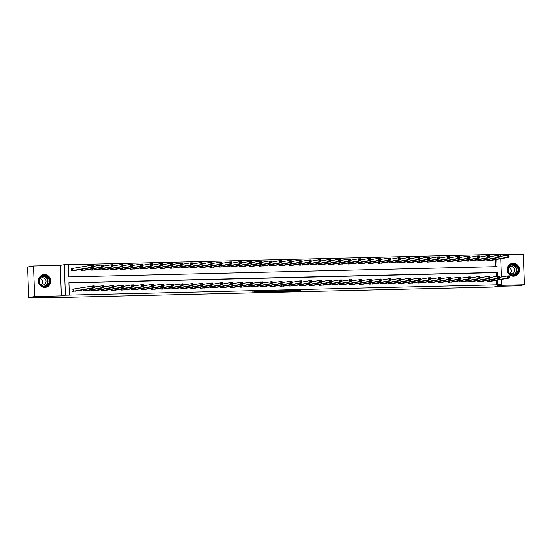 <?xml version="1.0" encoding="UTF-8"?>
<svg xmlns="http://www.w3.org/2000/svg" width="552" height="552" viewBox="0 0 552 552"><rect width="100%" height="100%" fill="white"/><g stroke="black" fill="none" stroke-linecap="round" stroke-linejoin="round"><path stroke-width="0.83" d="M286.343 291.394L295.996 291.152L300.233 290.4L290.683 290.628L293.878 290.69L286.343 291.394M44.829 287.454A6.451 6.169 80 0 0 50.736 280.402A6.451 6.169 80 0 0 43.477 274.654A6.451 6.169 80 0 0 44.829 287.454M513.588 276.2A6.451 6.169 80 0 0 519.494 269.141A6.451 6.169 80 0 0 512.228 263.401A6.451 6.169 80 0 0 513.588 276.2M252.443 291.98L260.979 291.994L265.215 291.242L254.458 291.511L263.47 291.373L260.613 291.891L252.443 291.98M28.718 297.59L27.6 267.03L33.541 265.981L34.666 296.548L28.718 297.59L49.507 297.093L45.229 297.845L493.391 287.088L497.669 286.329L518.459 285.832L524.4 284.784L497.676 285.425L501.72 284.715L65.433 295.189L64.308 264.629L68.269 264.532L68.724 276.925L497.09 266.637L496.828 259.426M34.666 296.548L61.389 295.906L65.433 295.189M274.427 291.67L285.149 291.408L289.386 290.662L278.629 290.925L274.427 291.67M272.053 291.76L262.31 291.967L267.554 291.159L277.359 290.938L272.053 291.663M524.4 284.784L523.282 254.224L500.623 254.769M496.572 285.018L496.4 280.285M496.255 276.428L496.117 272.626L68.938 282.886M492.46 280.982L487.72 281.306L487.678 280.319M482.558 281.216L477.818 281.541L477.784 280.554M472.664 281.458L467.923 281.782L467.882 280.789M462.769 281.692L458.022 282.017L457.987 281.03M452.868 281.934L448.127 282.258L448.086 281.265M442.973 282.169L438.226 282.493L438.191 281.506M433.072 282.41L428.331 282.727L428.297 281.741M423.177 282.645L418.43 282.969L418.395 281.982M413.276 282.879L408.535 283.204L408.501 282.217M403.381 283.121L398.641 283.445L398.599 282.458M393.486 283.355L388.739 283.68L388.705 282.693M383.585 283.597L378.844 283.921L378.803 282.928M373.69 283.832L368.943 284.156L368.908 283.169M363.789 284.073L359.048 284.397L359.014 283.404M353.894 284.308L349.147 284.632L349.112 283.645M343.993 284.549L339.252 284.866L339.218 283.88M334.098 284.784L329.351 285.108L329.316 284.121M324.197 285.018L319.456 285.343L319.422 284.356M314.302 285.26L309.562 285.584L309.52 284.597M304.407 285.494L299.66 285.819L299.626 284.832M294.506 285.736L289.765 286.06L289.724 285.067M284.611 285.97L279.864 286.295L279.829 285.308M274.71 286.212L269.969 286.536L269.935 285.543M264.815 286.447L260.068 286.771L260.033 285.784M254.914 286.688L250.173 287.005L250.139 286.019M245.019 286.923L240.272 287.247L240.237 286.26M235.117 287.157L230.377 287.482L230.343 286.495M225.223 287.399L220.483 287.723L220.441 286.736M215.328 287.633L210.581 287.958L210.547 286.971M205.427 287.875L200.686 288.199L200.645 287.206M195.532 288.109L190.785 288.434L190.75 287.447M185.631 288.351L180.89 288.675L180.856 287.682M175.736 288.586L170.989 288.91L170.954 287.923M165.835 288.827L161.094 289.144L161.06 288.158M155.94 289.062L151.193 289.386L151.158 288.399M146.038 289.296L141.298 289.621L141.264 288.634M136.144 289.538L131.404 289.862L131.362 288.875M126.249 289.772L121.502 290.097L121.468 289.11M116.348 290.014L111.607 290.338L111.566 289.351M106.453 290.248L101.706 290.573L101.671 289.586M96.552 290.49L91.811 290.814L91.777 289.821M86.657 290.725L81.91 291.049L81.875 290.062M73.23 289.193L71.939 289.22L72.015 291.29L76.756 290.966M495.496 255.776L495.448 254.458L68.275 264.712M495.896 266.664L495.641 259.633M491.701 260.33L486.961 260.654L486.926 259.668M481.806 260.572L477.059 260.889L477.025 259.902M471.905 260.806L467.164 261.13L467.13 260.144M462.01 261.041L457.263 261.365L457.228 260.378M452.109 261.282L447.368 261.607L447.334 260.62M442.214 261.517L437.474 261.841L437.432 260.854M432.319 261.758L427.572 262.083L427.538 261.089M422.418 261.993L417.678 262.317L417.636 261.331M412.523 262.234L407.776 262.559L407.742 261.565M402.622 262.469L397.882 262.793L397.847 261.807M392.727 262.711L387.98 263.028L387.946 262.041M382.826 262.945L378.086 263.269L378.051 262.283M372.931 263.18L368.184 263.504L368.149 262.517M363.03 263.421L358.289 263.746L358.255 262.759M353.135 263.656L348.395 263.98L348.353 262.993M343.24 263.897L338.493 264.222L338.459 263.228M333.339 264.132L328.599 264.456L328.557 263.47M323.444 264.373L318.697 264.698L318.663 263.704M313.543 264.608L308.803 264.932L308.768 263.946M303.648 264.85L298.901 265.167L298.867 264.18M293.747 265.084L289.007 265.408L288.972 264.422M283.852 265.319L279.105 265.643L279.07 264.656M273.951 265.56L269.21 265.885L269.176 264.898M264.056 265.795L259.316 266.119L259.274 265.132M254.161 266.036L249.414 266.361L249.38 265.367M244.26 266.271L239.52 266.595L239.478 265.609M234.365 266.512L229.618 266.837L229.584 265.843M224.464 266.747L219.724 267.071L219.689 266.085M214.569 266.989L209.822 267.306L209.788 266.319M204.668 267.223L199.927 267.547L199.893 266.561M194.773 267.458L190.033 267.782L189.992 266.795M184.872 267.699L180.131 268.024L180.097 267.037M174.977 267.934L170.237 268.258L170.195 267.272M165.082 268.175L160.335 268.5L160.301 267.513M155.181 268.41L150.441 268.734L150.399 267.748M145.286 268.651L140.539 268.976L140.505 267.982M135.385 268.886L130.645 269.21L130.61 268.224M125.49 269.128L120.743 269.452L120.709 268.458M115.589 269.362L110.849 269.686L110.814 268.7M105.694 269.597L100.954 269.921L100.912 268.934M95.793 269.838L91.052 270.163L91.018 269.176M85.898 270.073L81.158 270.397L81.116 269.41M72.471 268.541L71.18 268.569L71.256 270.639L76.004 270.314M45.202 297.197L45.229 297.845M61.389 295.906L60.265 265.339L33.541 265.981M60.265 265.339L64.308 264.629M495.448 254.458L500.595 254.155L500.678 256.37M497.442 276.214L497.304 272.419L68.931 282.707L69.386 295.099M497.759 284.811L497.587 280.078M500.767 258.736L501.437 277.021M501.52 279.381L501.72 284.715M496.69 255.562L496.641 254.244M496.117 272.626L497.304 272.419M283.611 291.435L288.034 290.731L283.266 290.945L280.637 291.421L283.611 291.435M268.548 291.697L273.716 291.415L268.548 291.697L268.527 291.132M490.411 260.558L509.034 257.273L507.053 257.322L506.977 255.259L499.105 256.645M507.902 255.811L506.977 255.259L508.958 255.21L509.034 257.273L508.696 255.79L507.902 255.811L507.937 256.632L508.723 256.618M507.937 256.632L507.053 257.322L488.244 260.62M508.696 255.79L508.958 255.21M491.17 281.216L509.793 277.925L507.812 277.973L507.736 275.91L509.717 275.862L509.793 277.925L509.455 276.442L508.661 276.462L508.689 277.283L509.482 277.263M489.003 281.272L507.812 277.973L508.689 277.283M499.864 277.297L507.736 275.91L508.661 276.462M509.717 275.862L509.455 276.442M480.516 260.799L499.139 257.515L497.159 257.563L497.083 255.493L489.21 256.887M498.007 256.045L497.083 255.493L499.063 255.445L499.139 257.515L498.801 256.024L498.007 256.045L498.035 256.873L498.829 256.852M498.035 256.873L497.159 257.563L478.349 260.861M498.801 256.024L499.063 255.445M470.628 261.048L489.238 257.75L487.257 257.798L487.181 255.735L479.308 257.122M488.106 256.287L487.181 255.735L489.162 255.686L489.238 257.75L488.899 256.266L488.106 256.287L488.14 257.108L488.934 257.094M488.14 257.108L487.257 257.798L468.455 261.096M488.899 256.266L489.162 255.686M460.72 261.275L479.343 257.991L477.363 258.039L477.287 255.969L469.414 257.356M478.211 256.521L477.287 255.969L479.267 255.921L479.343 257.991L479.005 256.501L478.211 256.521L478.239 257.349L479.032 257.329M478.239 257.349L477.363 258.039L458.553 261.337M479.005 256.501L479.267 255.921M481.268 281.458L499.891 278.167L497.911 278.208L497.835 276.145L499.815 276.097L499.891 278.167L499.553 276.676L498.766 276.697L498.794 277.525L499.588 277.504M479.108 281.513L497.911 278.208L498.794 277.525M489.962 277.532L497.835 276.145L498.766 276.697M499.815 276.097L499.553 276.676M471.373 281.692L489.997 278.401L488.016 278.45L487.94 276.386L489.921 276.338L489.997 278.401L489.658 276.918L488.865 276.931L488.899 277.76L489.686 277.739M469.207 281.748L488.016 278.45L488.899 277.76M480.067 277.773L487.94 276.386L488.865 276.931M489.921 276.338L489.658 276.918M461.479 281.927L480.095 278.636L478.122 278.684L478.046 276.621L480.026 276.573L480.095 278.636L479.764 277.152L478.97 277.173L478.998 278.001L479.791 277.98M459.312 281.989L478.122 278.684L478.998 278.001M470.166 278.008L478.046 276.621L478.97 277.173M480.026 276.573L479.764 277.152M450.832 261.524L469.441 258.226L467.461 258.274L467.385 256.211L459.512 257.598M468.317 256.763L467.385 256.211L469.366 256.162L469.441 258.226L469.103 256.742L468.317 256.763L468.344 257.584L469.138 257.563M468.344 257.584L467.461 258.274L448.659 261.572M469.103 256.742L469.366 256.162M460.271 278.249L470.125 276.814L470.2 278.877L451.591 282.169M469.89 278.215L470.2 278.877L468.22 278.926L468.144 276.856L469.069 277.408L469.103 278.236L469.89 278.215L469.862 277.394L469.069 277.408M449.411 282.224L468.22 278.926L469.103 278.236M470.125 276.814L469.862 277.394M508.426 267.113A5.582 5.341 -100 0 1 515.651 264.898A5.582 5.341 -100 0 1 517.886 272.467A5.582 5.341 -100 0 1 510.662 274.682A5.582 5.341 -100 0 1 508.426 267.113M517.417 272.288A5.168 4.947 80 0 0 512.139 264.718A5.168 4.947 80 0 0 509.047 272.805A5.168 4.947 80 0 0 517.417 272.288M508.972 267.32A3.685 3.519 -100 0 1 510.069 273.537M509.248 273.067A3.685 3.519 80 0 0 514.147 267.982A3.685 3.519 80 0 0 508.357 268.044M513.105 276.193A6.41 6.134 80 0 0 518.107 266.078A6.41 6.134 80 0 0 510.917 263.794M44.608 286.619A5.582 5.341 -100 0 1 39.061 281.175A5.582 5.341 -100 0 1 44.201 275.469A5.582 5.341 -100 0 1 49.749 280.92A5.582 5.341 -100 0 1 44.608 286.619M44.098 275.903A5.168 4.947 80 0 0 39.364 281.554A5.168 4.947 80 0 0 45.181 286.157A5.168 4.947 80 0 0 44.098 275.903M40.489 284.321A3.685 3.519 80 0 0 46.057 281.023A3.685 3.519 80 0 0 39.606 279.305M44.353 287.447A6.41 6.134 80 0 0 50.508 280.437A6.41 6.134 80 0 0 42.166 275.048M40.22 278.581A3.685 3.519 -100 0 1 41.31 284.797M440.931 261.758L459.547 258.467L457.567 258.508L457.491 256.445L449.618 257.832M458.415 256.997L457.491 256.445L459.471 256.397L459.547 258.467L459.209 256.977L458.415 256.997L458.45 257.825L459.236 257.805M458.45 257.825L457.567 258.508L438.757 261.814M459.209 256.977L459.471 256.397M431.036 262L449.645 258.702L447.672 258.75L447.596 256.687L439.716 258.074M448.521 257.232L447.596 256.687L449.569 256.639L449.645 258.702L449.307 257.218L448.521 257.232L448.548 258.06L449.342 258.039M448.548 258.06L447.672 258.75L428.863 262.048M449.307 257.218L449.569 256.639M421.128 262.228L439.751 258.936L437.77 258.985L437.695 256.921L429.822 258.308M438.619 257.473L437.695 256.921L439.675 256.873L439.751 258.936L439.413 257.453L438.619 257.473L438.654 258.301L439.44 258.281M438.654 258.301L437.77 258.985L418.961 262.29M439.413 257.453L439.675 256.873M411.233 262.462L429.856 259.178L427.876 259.226L427.8 257.156L419.92 258.55M428.725 257.708L427.8 257.156L429.78 257.115L429.856 259.178L429.518 257.694L428.725 257.708L428.752 258.536L429.546 258.515M428.752 258.536L427.876 259.226L409.066 262.524M429.518 257.694L429.78 257.115M401.332 262.697L419.955 259.412L417.974 259.461L417.898 257.398L410.026 258.784M418.823 257.95L417.898 257.398L419.879 257.349L419.955 259.412L419.617 257.929L418.823 257.95L418.858 258.771L419.651 258.757M418.858 258.771L417.974 259.461L399.165 262.766M419.617 257.929L419.879 257.349M450.377 278.484L460.23 277.049L460.306 279.112L441.69 282.41M459.995 278.456L460.306 279.112L458.326 279.16L458.25 277.097L459.174 277.649L459.202 278.47L459.995 278.456L459.968 277.628L459.174 277.649M439.516 282.458L458.326 279.16L459.202 278.47M460.23 277.049L459.968 277.628M440.475 278.725L450.328 277.283L450.404 279.353L431.795 282.645M450.101 278.691L450.404 279.353L448.424 279.402L448.348 277.332L449.273 277.884L449.307 278.712L450.101 278.691L450.066 277.863L449.273 277.884M429.622 282.7L448.424 279.402L449.307 278.712M450.328 277.283L450.066 277.863M430.581 278.96L440.434 277.525L440.51 279.588L421.894 282.886M440.199 278.933L440.51 279.588L438.529 279.636L438.454 277.573L439.378 278.125L439.406 278.946L440.199 278.933L440.172 278.104L439.378 278.125M419.72 282.935L438.529 279.636L439.406 278.946M440.434 277.525L440.172 278.104M411.985 283.121L430.608 279.829L428.628 279.878L428.552 277.808L430.532 277.76L430.608 279.829L430.27 278.339L429.484 278.36L429.511 279.188L430.305 279.167M409.825 283.176L428.628 279.878L429.511 279.188M420.679 279.195L428.552 277.808L429.484 278.36M430.532 277.76L430.27 278.339M402.091 283.355L420.714 280.064L418.733 280.112L418.657 278.049L420.638 278.001L420.714 280.064L420.376 278.581L419.582 278.601L419.61 279.422L420.403 279.402M399.924 283.411L418.733 280.112L419.61 279.422M410.785 279.436L418.657 278.049L419.582 278.601M420.638 278.001L420.376 278.581M391.437 262.938L410.06 259.654L408.08 259.702L408.004 257.632L400.131 259.026M408.928 258.184L408.004 257.632L409.984 257.591L410.06 259.654L409.722 258.163L408.928 258.184L408.956 259.012L409.75 258.991M408.956 259.012L408.08 259.702L389.27 263M409.722 258.163L409.984 257.591M392.189 283.597L410.812 280.306L408.832 280.347L408.763 278.284L410.736 278.236L410.812 280.306L410.474 278.815L409.687 278.836L409.715 279.664L410.509 279.643M390.029 283.652L408.832 280.347L409.715 279.664M400.883 279.671L408.763 278.284L409.687 278.836M410.736 278.236L410.474 278.815M381.549 263.187L400.159 259.888L398.178 259.937L398.102 257.874L390.229 259.261M399.027 258.426L398.102 257.874L400.083 257.825L400.159 259.888L399.82 258.405L399.027 258.426L399.061 259.247L399.855 259.233M399.061 259.247L398.178 259.937L379.376 263.235M399.82 258.405L400.083 257.825M382.294 283.832L400.918 280.54L398.937 280.588L398.861 278.525L400.842 278.477L400.918 280.54L400.579 279.057L399.786 279.07L399.82 279.898L400.607 279.878M380.128 283.887L398.937 280.588L399.82 279.898M390.988 279.912L398.861 278.525L399.786 279.07M400.842 278.477L400.579 279.057M371.641 263.414L390.264 260.13L388.284 260.178L388.208 258.108L380.335 259.495M389.132 258.66L388.208 258.108L390.188 258.06L390.264 260.13L389.926 258.64L389.132 258.66L389.16 259.488L389.953 259.468M389.16 259.488L388.284 260.178L369.474 263.476M389.926 258.64L390.188 258.06M372.4 284.066L391.016 280.775L389.043 280.823L388.967 278.76L390.947 278.712L391.016 280.775L390.685 279.291L389.891 279.312L389.919 280.14L390.712 280.119M370.233 284.128L389.043 280.823L389.919 280.14M381.087 280.147L388.967 278.76L389.891 279.312M390.947 278.712L390.685 279.291M361.753 263.663L380.362 260.365L378.382 260.413L378.306 258.35L370.433 259.737M379.238 258.902L378.306 258.35L380.287 258.301L380.362 260.365L380.024 258.881L379.238 258.902L379.265 259.723L380.059 259.709M379.265 259.723L378.382 260.413L359.58 263.711M380.024 258.881L380.287 258.301M371.192 280.388L381.046 278.953L381.121 281.016L362.512 284.315M380.811 280.354L381.121 281.016L379.141 281.065L379.065 279.002L379.99 279.547L380.024 280.375L380.811 280.354L380.783 279.533L379.99 279.547M360.332 284.363L379.141 281.065L380.024 280.375M381.046 278.953L380.783 279.533M351.852 263.897L370.468 260.606L368.488 260.647L368.412 258.584L360.539 259.971M369.336 259.136L368.412 258.584L370.392 258.536L370.468 260.606L370.13 259.116L369.336 259.136L369.371 259.964L370.157 259.944M369.371 259.964L368.488 260.647L349.678 263.953M370.13 259.116L370.392 258.536M361.298 280.623L371.151 279.188L371.227 281.251L352.611 284.549M370.916 280.595L371.227 281.251L369.247 281.299L369.171 279.236L370.095 279.788L370.123 280.609L370.916 280.595L370.889 279.767L370.095 279.788M350.437 284.604L369.247 281.299L370.123 280.609M371.151 279.188L370.889 279.767M341.943 264.125L360.566 260.841L358.593 260.889L358.517 258.826L350.637 260.213M359.442 259.371L358.517 258.826L360.49 258.778L360.566 260.841L360.228 259.357L359.442 259.371L359.469 260.199L360.263 260.178M359.469 260.199L358.593 260.889L339.784 264.187M360.228 259.357L360.49 258.778M351.396 280.864L361.249 279.429L361.325 281.492L342.716 284.784M361.022 280.83L361.325 281.492L359.345 281.541L359.269 279.471L360.194 280.023L360.228 280.851L361.022 280.83L360.987 280.002L360.194 280.023M340.543 284.839L359.345 281.541L360.228 280.851M361.249 279.429L360.987 280.002M332.049 264.367L350.672 261.075L348.691 261.124L348.616 259.06L340.743 260.447M349.54 259.612L348.616 259.06L350.596 259.012L350.672 261.075L350.334 259.592L349.54 259.612L349.575 260.44L350.361 260.42M349.575 260.44L348.691 261.124L329.882 264.429M350.334 259.592L350.596 259.012M322.154 264.601L340.777 261.317L338.797 261.365L338.721 259.302L330.841 260.689M339.646 259.847L338.721 259.302L340.701 259.254L340.777 261.317L340.439 259.833L339.646 259.847L339.673 260.675L340.467 260.654M339.673 260.675L338.797 261.365L319.987 264.663M340.439 259.833L340.701 259.254M312.253 264.836L330.876 261.551L328.895 261.6L328.82 259.537L320.947 260.923M329.744 260.089L328.82 259.537L330.8 259.488L330.876 261.551L330.538 260.068L329.744 260.089L329.779 260.91L330.572 260.896M329.779 260.91L328.895 261.6L310.086 264.905M330.538 260.068L330.8 259.488M302.358 265.077L320.981 261.793L319.001 261.841L318.925 259.771L311.052 261.165M319.849 260.323L318.925 259.771L320.905 259.73L320.981 261.793L320.643 260.302L319.849 260.323L319.877 261.151L320.671 261.13M319.877 261.151L319.001 261.841L300.191 265.139M320.643 260.302L320.905 259.73M292.47 265.326L311.08 262.027L309.099 262.076L309.023 260.013L301.15 261.4M309.948 260.565L309.023 260.013L311.004 259.964L311.08 262.027L310.741 260.544L309.948 260.565L309.982 261.386L310.776 261.372M309.982 261.386L309.099 262.076L290.297 265.374M310.741 260.544L311.004 259.964M282.562 265.553L301.185 262.269L299.205 262.317L299.129 260.247L291.256 261.634M300.053 260.799L299.129 260.247L301.109 260.199L301.185 262.269L300.847 260.779L300.053 260.799L300.081 261.627L300.875 261.607M300.081 261.627L299.205 262.317L280.395 265.615M300.847 260.779L301.109 260.199M272.674 265.802L291.283 262.504L289.303 262.552L289.227 260.489L281.354 261.876M290.159 261.041L289.227 260.489L291.208 260.44L291.283 262.504L290.945 261.02L290.159 261.041L290.186 261.862L290.98 261.848M290.186 261.862L289.303 262.552L270.501 265.85M290.945 261.02L291.208 260.44M262.773 266.036L281.389 262.745L279.409 262.786L279.333 260.723L271.46 262.11M280.257 261.275L279.333 260.723L281.313 260.675L281.389 262.745L281.051 261.255L280.257 261.275L280.292 262.103L281.078 262.083M280.292 262.103L279.409 262.786L260.599 266.092M281.051 261.255L281.313 260.675M252.864 266.264L271.487 262.98L269.514 263.028L269.438 260.965L261.558 262.352M270.363 261.51L269.438 260.965L271.411 260.917L271.487 262.98L271.149 261.496L270.363 261.51L270.39 262.338L271.184 262.317M270.39 262.338L269.514 263.028L250.705 266.326M271.149 261.496L271.411 260.917M242.97 266.506L261.593 263.214L259.612 263.263L259.537 261.2L251.664 262.586M260.461 261.752L259.537 261.2L261.517 261.151L261.593 263.214L261.255 261.731L260.461 261.752L260.496 262.579L261.282 262.559M260.496 262.579L259.612 263.263L240.803 266.568M261.255 261.731L261.517 261.151M233.075 266.74L251.698 263.456L249.718 263.504L249.642 261.441L241.769 262.828M250.567 261.986L249.642 261.441L251.622 261.393L251.698 263.456L251.36 261.972L250.567 261.986L250.594 262.814L251.388 262.793M250.594 262.814L249.718 263.504L230.908 266.802M251.36 261.972L251.622 261.393M223.174 266.975L241.797 263.69L239.816 263.739L239.74 261.676L231.868 263.062M240.665 262.228L239.74 261.676L241.721 261.627L241.797 263.69L241.459 262.207L240.665 262.228L240.7 263.056L241.493 263.035M240.7 263.056L239.816 263.739L221.014 267.044M241.459 262.207L241.721 261.627M213.279 267.216L231.902 263.932L229.922 263.98L229.846 261.91L221.973 263.304M230.77 262.462L229.846 261.91L231.826 261.869L231.902 263.932L231.564 262.448L230.77 262.462L230.798 263.29L231.592 263.269M230.798 263.29L229.922 263.98L211.112 267.278M231.564 262.448L231.826 261.869M203.391 267.465L222.001 264.166L220.02 264.215L219.944 262.152L212.071 263.539M220.876 262.704L219.944 262.152L221.925 262.103L222.001 264.166L221.662 262.683L220.876 262.704L220.903 263.525L221.697 263.511M220.903 263.525L220.02 264.215L201.218 267.513M221.662 262.683L221.925 262.103M193.483 267.692L212.106 264.408L210.126 264.456L210.05 262.386L202.177 263.773M210.974 262.938L210.05 262.386L212.03 262.338L212.106 264.408L211.768 262.918L210.974 262.938L211.002 263.766L211.795 263.746M211.002 263.766L210.126 264.456L191.316 267.755M211.768 262.918L212.03 262.338M183.595 267.941L202.204 264.643L200.224 264.691L200.148 262.628L192.275 264.015M201.08 263.18L200.148 262.628L202.129 262.579L202.204 264.643L201.866 263.159L201.08 263.18L201.107 264.001L201.901 263.987M201.107 264.001L200.224 264.691L181.422 267.989M201.866 263.159L202.129 262.579M173.694 268.175L192.31 264.884L190.33 264.932L190.254 262.862L182.381 264.249M191.178 263.414L190.254 262.862L192.234 262.814L192.31 264.884L191.972 263.394L191.178 263.414L191.213 264.242L191.999 264.222M191.213 264.242L190.33 264.932L171.52 268.231M191.972 263.394L192.234 262.814M163.792 268.403L182.408 265.119L180.435 265.167L180.359 263.104L172.479 264.491M181.284 263.649L180.359 263.104L182.332 263.056L182.408 265.119L182.07 263.635L181.284 263.649L181.311 264.477L182.105 264.456M181.311 264.477L180.435 265.167L161.626 268.465M182.07 263.635L182.332 263.056M153.891 268.645L172.514 265.36L170.534 265.402L170.458 263.338L162.585 264.725M171.382 263.89L170.458 263.338L172.438 263.29L172.514 265.36L172.176 263.87L171.382 263.89L171.417 264.718L172.203 264.698M171.417 264.718L170.534 265.402L151.724 268.707M172.176 263.87L172.438 263.29M143.996 268.879L162.619 265.595L160.639 265.643L160.563 263.58L152.69 264.967M161.488 264.125L160.563 263.58L162.543 263.532L162.619 265.595L162.281 264.111L161.488 264.125L161.515 264.953L162.309 264.932M161.515 264.953L160.639 265.643L141.829 268.941M162.281 264.111L162.543 263.532M134.095 269.114L152.718 265.829L150.737 265.878L150.661 263.815L142.789 265.202M151.586 264.367L150.661 263.815L152.642 263.766L152.718 265.829L152.38 264.346L151.586 264.367L151.621 265.195L152.414 265.174M151.621 265.195L150.737 265.878L131.935 269.183M152.38 264.346L152.642 263.766M124.2 269.355L142.823 266.071L140.843 266.119L140.767 264.049L132.894 265.443M141.691 264.601L140.767 264.049L142.747 264.008L142.823 266.071L142.485 264.587L141.691 264.601L141.719 265.429L142.513 265.408M141.719 265.429L140.843 266.119L122.033 269.417M142.485 264.587L142.747 264.008M114.312 269.604L132.922 266.305L130.941 266.354L130.865 264.291L122.992 265.678M131.797 264.843L130.865 264.291L132.846 264.242L132.922 266.305L132.583 264.822L131.797 264.843L131.825 265.664L132.618 265.65M131.825 265.664L130.941 266.354L112.139 269.652M132.583 264.822L132.846 264.242M104.404 269.831L123.027 266.547L121.047 266.595L120.971 264.525L113.098 265.919M121.895 265.077L120.971 264.525L122.951 264.477L123.027 266.547L122.689 265.057L121.895 265.077L121.923 265.905L122.716 265.885M121.923 265.905L121.047 266.595L102.237 269.893M122.689 265.057L122.951 264.477M94.516 270.08L113.125 266.782L111.145 266.83L111.069 264.767L103.196 266.154M112.001 265.319L111.069 264.767L113.05 264.718L113.125 266.782L112.787 265.298L112.001 265.319L112.028 266.14L112.822 266.126M112.028 266.14L111.145 266.83L92.343 270.128M112.787 265.298L113.05 264.718M84.615 270.314L103.231 267.023L101.251 267.071L101.175 265.001L93.302 266.388M102.099 265.553L101.175 265.001L103.155 264.953L103.231 267.023L102.893 265.533L102.099 265.553L102.134 266.381L102.92 266.361M102.134 266.381L101.251 267.071L82.441 270.37M102.893 265.533L103.155 264.953M341.502 281.099L351.355 279.664L351.431 281.727L332.815 285.025M351.12 281.072L351.431 281.727L349.45 281.775L349.375 279.712L350.299 280.264L350.327 281.085L351.12 281.072L351.093 280.243L350.299 280.264M330.641 285.073L349.45 281.775L350.327 281.085M351.355 279.664L351.093 280.243M322.906 285.26L341.529 281.968L339.549 282.017L339.473 279.947L341.453 279.898L341.529 281.968L341.191 280.478L340.405 280.499L340.432 281.327L341.226 281.306M320.746 285.315L339.549 282.017L340.432 281.327M331.6 281.334L339.473 279.947L340.405 280.499M341.453 279.898L341.191 280.478M313.012 285.494L331.635 282.203L329.654 282.251L329.578 280.188L331.559 280.14L331.635 282.203L331.297 280.72L330.503 280.74L330.538 281.561L331.324 281.548M310.845 285.55L329.654 282.251L330.538 281.561M321.706 281.575L329.578 280.188L330.503 280.74M331.559 280.14L331.297 280.72M303.11 285.736L321.733 282.445L319.76 282.486L319.684 280.423L321.657 280.375L321.733 282.445L321.395 280.954L320.608 280.975L320.636 281.803L321.43 281.782M300.95 285.791L319.76 282.486L320.636 281.803M311.804 281.81L319.684 280.423L320.608 280.975M321.657 280.375L321.395 280.954M293.215 285.97L311.839 282.679L309.858 282.727L309.782 280.664L311.763 280.616L311.839 282.679L311.5 281.196L310.707 281.209L310.741 282.037L311.528 282.017M291.049 286.026L309.858 282.727L310.741 282.037M301.909 282.051L309.782 280.664L310.707 281.209M311.763 280.616L311.5 281.196M283.321 286.205L301.944 282.914L299.964 282.962L299.888 280.899L301.868 280.851L301.944 282.914L301.606 281.43L300.812 281.451L300.84 282.279L301.633 282.258M281.154 286.267L299.964 282.962L300.84 282.279M292.008 282.286L299.888 280.899L300.812 281.451M301.868 280.851L301.606 281.43M282.113 282.527L291.967 281.092L292.042 283.155L273.433 286.453M291.732 282.493L292.042 283.155L290.062 283.204L289.986 281.14L290.911 281.686L290.945 282.514L291.732 282.493L291.704 281.672L290.911 281.686M271.253 286.502L290.062 283.204L290.945 282.514M291.967 281.092L291.704 281.672M272.219 282.762L282.072 281.327L282.148 283.39L263.532 286.688M281.837 282.734L282.148 283.39L280.168 283.438L280.092 281.375L281.016 281.927L281.044 282.755L281.837 282.734L281.81 281.906L281.016 281.927M261.358 286.743L280.168 283.438L281.044 282.755M282.072 281.327L281.81 281.906M262.317 283.003L272.17 281.568L272.246 283.631L253.637 286.923M271.943 282.969L272.246 283.631L270.266 283.68L270.19 281.61L271.115 282.162L271.149 282.99L271.943 282.969L271.908 282.141L271.115 282.162M251.464 286.978L270.266 283.68L271.149 282.99M272.17 281.568L271.908 282.141M252.423 283.238L262.276 281.803L262.352 283.866L243.736 287.164M262.041 283.21L262.352 283.866L260.371 283.914L260.296 281.851L261.22 282.403L261.248 283.224L262.041 283.21L262.014 282.382L261.22 282.403M241.562 287.212L260.371 283.914L261.248 283.224M262.276 281.803L262.014 282.382M233.827 287.399L252.45 284.107L250.47 284.156L250.394 282.086L252.374 282.037L252.45 284.107L252.112 282.617L251.326 282.638L251.353 283.466L252.147 283.445M231.667 287.454L250.47 284.156L251.353 283.466M242.521 283.473L250.394 282.086L251.326 282.638M252.374 282.037L252.112 282.617M223.933 287.633L242.556 284.342L240.575 284.39L240.499 282.327L242.48 282.279L242.556 284.342L242.218 282.859L241.424 282.879L241.459 283.7L242.245 283.687M221.766 287.689L240.575 284.39L241.459 283.7M232.627 283.714L240.499 282.327L241.424 282.879M242.48 282.279L242.218 282.859M214.031 287.875L232.654 284.584L230.681 284.625L230.605 282.562L232.578 282.514L232.654 284.584L232.316 283.093L231.529 283.114L231.557 283.942L232.351 283.921M211.871 287.93L230.681 284.625L231.557 283.942M222.725 283.949L230.605 282.562L231.529 283.114M232.578 282.514L232.316 283.093M204.137 288.109L222.76 284.818L220.779 284.866L220.703 282.803L222.684 282.755L222.76 284.818L222.422 283.335L221.628 283.348L221.662 284.176L222.449 284.156M201.97 288.165L220.779 284.866L221.662 284.176M212.83 284.19L220.703 282.803L221.628 283.348M222.684 282.755L222.422 283.335M194.242 288.344L212.865 285.053L210.885 285.101L210.809 283.038L212.789 282.99L212.865 285.053L212.527 283.569L211.733 283.59L211.761 284.418L212.554 284.397M192.075 288.406L210.885 285.101L211.761 284.418M202.929 284.425L210.809 283.038L211.733 283.59M212.789 282.99L212.527 283.569M193.034 284.666L202.888 283.231L202.963 285.294L184.354 288.592M202.66 284.632L202.963 285.294L200.983 285.343L200.907 283.279L201.832 283.825L201.866 284.653L202.66 284.632L202.625 283.811L201.832 283.825M182.174 288.641L200.983 285.343L201.866 284.653M202.888 283.231L202.625 283.811M183.14 284.901L192.993 283.466L193.069 285.529L174.453 288.827M192.758 284.873L193.069 285.529L191.089 285.577L191.013 283.514L191.937 284.066L191.965 284.894L192.758 284.873L192.731 284.045L191.937 284.066M172.279 288.882L191.089 285.577L191.965 284.894M192.993 283.466L192.731 284.045M173.238 285.142L183.091 283.707L183.167 285.77L164.558 289.062M182.864 285.108L183.167 285.77L181.187 285.819L181.111 283.749L182.036 284.301L182.07 285.129L182.864 285.108L182.829 284.287L182.036 284.301M162.385 289.117L181.187 285.819L182.07 285.129M183.091 283.707L182.829 284.287M163.344 285.377L173.197 283.942L173.273 286.005L154.657 289.303M172.962 285.349L173.273 286.005L171.292 286.053L171.217 283.99L172.141 284.542L172.169 285.363L172.962 285.349L172.935 284.522L172.141 284.542M152.483 289.351L171.292 286.053L172.169 285.363M173.197 283.942L172.935 284.522M144.748 289.538L163.371 286.246L161.391 286.295L161.315 284.225L163.295 284.176L163.371 286.246L163.033 284.756L162.247 284.777L162.274 285.605L163.068 285.584M142.588 289.593L161.391 286.295L162.274 285.605M153.442 285.612L161.315 284.225L162.247 284.777M163.295 284.176L163.033 284.756M134.854 289.772L153.477 286.481L151.496 286.529L151.42 284.466L153.401 284.418L153.477 286.481L153.139 284.998L152.345 285.018L152.38 285.839L153.166 285.826M132.687 289.828L151.496 286.529L152.38 285.839M143.548 285.853L151.42 284.466L152.345 285.018M153.401 284.418L153.139 284.998M124.959 290.014L143.575 286.723L141.602 286.771L141.526 284.701L143.499 284.653L143.575 286.723L143.237 285.232L142.45 285.253L142.478 286.081L143.272 286.06M122.792 290.069L141.602 286.771L142.478 286.081M133.646 286.088L141.526 284.701L142.45 285.253M143.499 284.653L143.237 285.232M115.057 290.248L133.681 286.957L131.7 287.005L131.624 284.942L133.605 284.894L133.681 286.957L133.343 285.474L132.549 285.494L132.583 286.315L133.37 286.295M112.891 290.304L131.7 287.005L132.583 286.315M123.751 286.329L131.624 284.942L132.549 285.494M133.605 284.894L133.343 285.474M105.163 290.483L123.786 287.199L121.806 287.24L121.73 285.177L123.71 285.129L123.786 287.199L123.448 285.708L122.654 285.729L122.682 286.557L123.475 286.536M102.996 290.545L121.806 287.24L122.682 286.557M113.85 286.564L121.73 285.177L122.654 285.729M123.71 285.129L123.448 285.708M103.955 286.805L113.809 285.37L113.885 287.433L95.275 290.731M113.581 286.771L113.885 287.433L111.904 287.482L111.828 285.418L112.753 285.964L112.787 286.792L113.581 286.771L113.546 285.95L112.753 285.964M93.095 290.78L111.904 287.482L112.787 286.792M113.809 285.37L113.546 285.95M94.061 287.04L103.914 285.605L103.99 287.668L85.374 290.966M103.679 287.012L103.99 287.668L102.01 287.716L101.934 285.653L102.858 286.205L102.886 287.033L103.679 287.012L103.652 286.184L102.858 286.205M83.2 291.021L102.01 287.716L102.886 287.033M103.914 285.605L103.652 286.184M74.713 270.542L93.329 267.258L91.356 267.306L91.28 265.243L71.187 268.658M92.205 265.795L91.28 265.243L93.254 265.195L93.329 267.258L92.998 265.774L92.205 265.795L92.232 266.616L93.026 266.595M92.232 266.616L91.356 267.306L72.547 270.604M92.998 265.774L93.254 265.195M71.939 289.303L94.012 285.846L94.088 287.909L75.479 291.201M93.785 287.247L94.088 287.909L92.108 287.958L92.032 285.888L92.957 286.44L92.991 287.268L93.785 287.247L93.75 286.426L92.957 286.44M73.306 291.256L92.108 287.958L92.991 287.268M94.012 285.846L93.75 286.426M295.969 290.476L295.996 291.152M294.961 290.497L294.982 291.208M280.726 290.842L280.747 291.387M269.507 291.111L269.521 291.525M488.416 259.405L488.465 260.599M488.272 259.426L488.32 260.62M489.072 281.265L489.031 280.078M489.224 281.251L489.175 280.05M478.522 259.64L478.563 260.841M478.377 259.668L478.418 260.854M468.627 259.875L468.669 261.075M468.476 259.902L468.524 261.089M458.726 260.116L458.774 261.31M458.581 260.144L458.622 261.331M479.177 281.506L479.136 280.312M479.322 281.485L479.281 280.292M469.283 281.741L469.234 280.554M469.428 281.727L469.379 280.526M459.381 281.982L459.34 280.789M459.526 281.962L459.485 280.768M448.831 260.351L448.873 261.551M448.686 260.378L448.728 261.565M449.487 282.217L449.438 281.03M449.632 282.203L449.583 281.002M511.531 264.87A5.168 4.947 -100 0 1 513.312 274.972M512.663 274.951A5.002 4.782 80 0 0 515.575 267.202A5.002 4.782 80 0 0 510.931 265.105M42.78 276.124A5.168 4.947 -100 0 1 44.56 286.226M43.912 286.212A5.002 4.782 80 0 0 42.745 276.31A5.002 4.782 80 0 0 42.173 276.359M438.93 260.592L438.978 261.786M438.785 260.613L438.826 261.807M429.035 260.827L429.077 262.027M428.89 260.854L428.932 262.041M419.134 261.068L419.182 262.262M418.989 261.089L419.037 262.283M409.239 261.303L409.28 262.504M409.094 261.331L409.135 262.517M399.337 261.544L399.386 262.738M399.193 261.565L399.241 262.759M439.585 282.458L439.544 281.265M439.73 282.438L439.689 281.244M429.691 282.693L429.642 281.506M429.836 282.679L429.794 281.479M419.789 282.928L419.748 281.741M419.934 282.914L419.893 281.713M409.894 283.169L409.853 281.982M410.039 283.148L409.998 281.955M399.993 283.404L399.952 282.217M400.145 283.39L400.096 282.189M389.443 261.779L389.484 262.98M389.298 261.807L389.339 262.993M390.098 283.645L390.057 282.452M390.243 283.625L390.202 282.431M379.548 262.014L379.59 263.214M379.397 262.041L379.445 263.228M380.204 283.88L380.156 282.693M380.349 283.866L380.3 282.665M369.647 262.255L369.695 263.449M369.502 262.283L369.543 263.47M370.302 284.121L370.261 282.928M370.447 284.101L370.406 282.907M359.752 262.49L359.794 263.69M359.607 262.517L359.649 263.704M360.408 284.356L360.359 283.169M360.553 284.342L360.504 283.142M349.851 262.731L349.899 263.925M349.706 262.752L349.747 263.946M350.506 284.597L350.465 283.404M350.651 284.577L350.61 283.383M339.956 262.966L339.997 264.166M339.811 262.993L339.853 264.18M340.612 284.832L340.563 283.645M340.757 284.818L340.715 283.618M330.055 263.207L330.103 264.401M329.91 263.228L329.958 264.422M320.16 263.442L320.201 264.643M320.015 263.47L320.056 264.656M310.258 263.683L310.307 264.877M310.114 263.704L310.162 264.898M300.364 263.918L300.405 265.119M300.219 263.946L300.26 265.132M290.469 264.153L290.511 265.353M290.324 264.18L290.366 265.374M280.568 264.394L280.616 265.588M280.423 264.422L280.464 265.609M270.673 264.629L270.715 265.829M270.528 264.656L270.57 265.843M260.772 264.87L260.82 266.064M260.627 264.898L260.668 266.085M250.877 265.105L250.918 266.305M250.732 265.132L250.774 266.319M240.976 265.346L241.024 266.54M240.831 265.367L240.879 266.561M231.081 265.581L231.122 266.782M230.936 265.609L230.977 266.795M221.186 265.822L221.228 267.016M221.035 265.843L221.083 267.037M211.285 266.057L211.326 267.258M211.14 266.085L211.181 267.272M201.39 266.292L201.432 267.492M201.245 266.319L201.287 267.513M191.489 266.533L191.537 267.734M191.344 266.561L191.385 267.748M181.594 266.768L181.636 267.968M181.449 266.795L181.491 267.982M171.693 267.009L171.741 268.203M171.548 267.037L171.596 268.224M161.798 267.244L161.839 268.445M161.653 267.272L161.695 268.458M151.897 267.485L151.945 268.679M151.752 267.506L151.8 268.7M142.002 267.72L142.043 268.921M141.857 267.748L141.898 268.934M132.107 267.962L132.149 269.155M131.956 267.982L132.004 269.176M122.206 268.196L122.247 269.397M122.061 268.224L122.102 269.41M112.311 268.438L112.353 269.631M112.166 268.458L112.208 269.652M102.41 268.672L102.458 269.873M102.265 268.7L102.306 269.887M92.515 268.907L92.557 270.107M92.37 268.934L92.412 270.121M82.614 269.148L82.662 270.342M82.469 269.176L82.517 270.363M330.71 285.073L330.669 283.88M330.855 285.053L330.814 283.852M320.815 285.308L320.774 284.121M320.96 285.287L320.919 284.094M310.914 285.543L310.873 284.356M311.066 285.529L311.017 284.328M301.019 285.784L300.978 284.597M301.164 285.763L301.123 284.57M291.125 286.019L291.077 284.832M291.27 286.005L291.221 284.804M281.223 286.26L281.182 285.067M281.368 286.24L281.327 285.046M271.329 286.495L271.28 285.308M271.474 286.481L271.425 285.28M261.427 286.736L261.386 285.543M261.572 286.716L261.531 285.522M251.533 286.971L251.484 285.784M251.677 286.957L251.636 285.757M241.631 287.212L241.59 286.019M241.783 287.192L241.735 285.991M231.737 287.447L231.695 286.26M231.881 287.433L231.84 286.233M221.835 287.682L221.794 286.495M221.987 287.668L221.938 286.467M211.94 287.923L211.899 286.736M212.085 287.902L212.044 286.709M202.046 288.158L201.997 286.971M202.191 288.144L202.142 286.943M192.144 288.399L192.103 287.206M192.289 288.379L192.248 287.185M182.25 288.634L182.201 287.447M182.395 288.62L182.346 287.419M172.348 288.875L172.307 287.682M172.493 288.855L172.452 287.661M162.454 289.11L162.405 287.923M162.599 289.096L162.557 287.896M152.552 289.351L152.511 288.158M152.704 289.331L152.656 288.13M142.657 289.586L142.616 288.399M142.802 289.572L142.761 288.372M132.756 289.821L132.715 288.634M132.908 289.807L132.859 288.606M122.861 290.062L122.82 288.875M123.006 290.041L122.965 288.848M112.967 290.297L112.918 289.11M113.112 290.283L113.063 289.082M103.065 290.538L103.024 289.345M103.21 290.518L103.169 289.324M93.171 290.773L93.122 289.586M93.316 290.759L93.274 289.558M83.269 291.014L83.228 289.821M83.414 290.994L83.373 289.8M72.685 268.52L72.76 270.583M72.54 268.534L72.616 270.597M73.375 291.249L73.299 289.186M73.519 291.235L73.444 289.165M280.616 290.842L280.637 291.421M268.438 291.139L268.458 291.725M514.271 276.103L513.774 276.193M512.042 263.476L511.545 263.559M45.519 287.357L45.022 287.447M43.291 274.73L42.794 274.82"/></g></svg>
